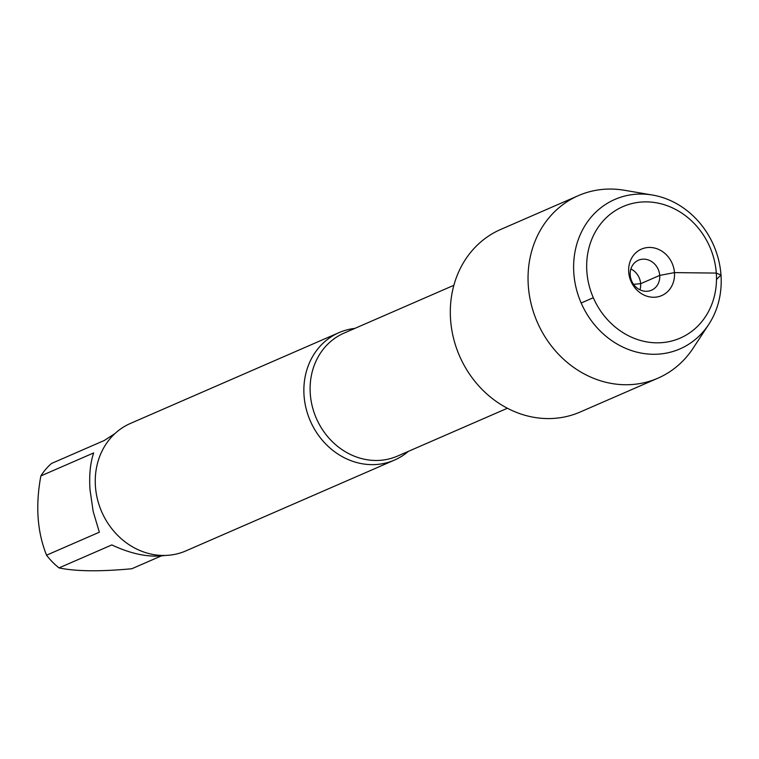 <?xml version="1.0" encoding="UTF-8"?>
<svg xmlns="http://www.w3.org/2000/svg" width="759" height="759" viewBox="0 0 759 759"><rect width="100%" height="100%" fill="white"/><g stroke="black" fill="none" stroke-linecap="round" stroke-linejoin="round"><path stroke-width="1.14" d="M408.399 451.339A69.505 61.593 -113.5 0 1 394.509 460.068A69.505 61.593 -113.5 0 1 304.046 395.619A69.505 61.593 -113.5 0 1 339.026 332.622A69.505 61.593 -113.5 0 1 354.88 328.391M339.026 332.622L130.425 423.437A69.505 61.593 66.5 0 0 101.687 511.746A69.505 61.593 66.5 0 0 185.908 550.882L394.509 460.068M165.149 555.446C149.4 557.723 131.62 554.212 111.82 544.924L59.022 567.912A66.726 59.126 -113.5 0 1 46.555 555.19C37.238 531.993 35.341 505.56 40.872 475.912A66.726 59.126 -113.5 0 1 51.536 463.455L104.325 440.467L114.894 433.617M161.259 555.939L131.829 568.747C100.141 571.698 75.872 571.423 59.022 567.912M46.555 555.19L99.353 532.201L93.186 511.509L90.027 489.916C89.04 475.286 90.255 462.952 93.67 452.933L40.872 475.912M652.446 195.035L624.315 190.253A99.562 88.224 66.5 0 0 578.424 195.613L500.693 229.455A99.562 88.224 66.5 0 0 450.58 319.71A99.562 88.224 66.5 0 0 580.17 412.023L657.911 378.181A99.562 88.224 66.5 0 0 693.1 348.239L708.764 324.397A81.517 72.247 66.5 0 0 652.446 195.035A81.517 72.247 66.5 0 0 573.832 273.325A81.517 72.247 66.5 0 0 628.746 349.586A81.517 72.247 66.5 0 0 708.764 324.397M578.424 195.613A99.562 88.224 66.5 0 0 528.311 285.868A99.562 88.224 66.5 0 0 657.911 378.181M586.859 271.608A71.707 63.547 -113.5 0 1 679.571 211.695A71.707 63.547 -113.5 0 1 688.318 333.751A71.707 63.547 -113.5 0 1 586.859 271.608M630.881 268.952A16.356 14.497 -113.5 0 1 640.634 283.705A16.356 14.497 -113.5 0 1 639.96 289.815M659.723 275.403A16.356 14.497 -113.5 0 1 651.488 290.223A16.356 14.497 -113.5 0 1 631.678 281.02A16.356 14.497 -113.5 0 1 638.433 260.233A16.356 14.497 -113.5 0 1 659.723 275.403M628.699 272.092A25.351 22.466 66.5 0 0 653.366 297.262A25.351 22.466 66.5 0 0 674.457 272.614A25.351 22.466 66.5 0 0 649.799 247.443A25.351 22.466 66.5 0 0 628.699 272.092M716.496 279.483L720.993 275.005L716.297 273.088L674.457 272.614L659.723 275.403L640.634 283.705L633.528 284.302M593.31 297.718L581.176 303.002M453.873 285.299L344.045 333.106A67.048 59.42 66.5 0 0 316.323 418.304A67.048 59.42 66.5 0 0 397.564 456.064L507.401 408.247"/></g></svg>
